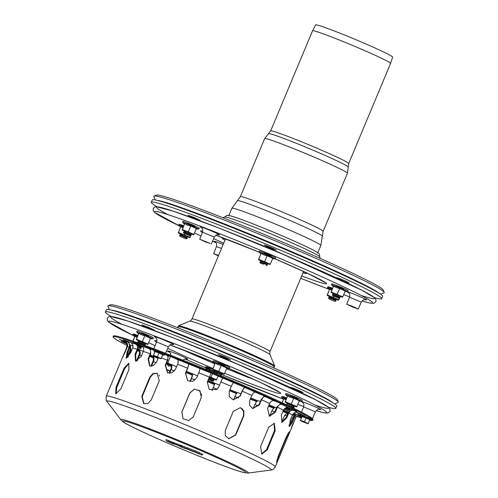 <?xml version="1.0" encoding="UTF-8"?>
<svg xmlns="http://www.w3.org/2000/svg" width="498" height="498" viewBox="0 0 498 498"><rect width="100%" height="100%" fill="white"/><g stroke="black" fill="none" stroke-linecap="round" stroke-linejoin="round"><path stroke-width="0.75" d="M348.693 163.549A42.293 1.917 22.7 0 0 344.317 160.73A42.293 1.917 22.7 0 0 300.792 141.5A42.293 1.917 22.7 0 0 270.663 130.912L312.551 30.783A42.293 1.917 22.7 0 1 312.551 30.776L315.639 24.9A41.714 1.892 22.7 0 1 345.425 35.377A41.714 1.892 22.7 0 1 388.278 54.319A41.714 1.892 22.7 0 1 392.598 57.096L390.581 63.414A42.293 1.917 22.7 0 1 390.581 63.42L348.693 163.549L347.442 173.229A44.87 2.036 22.7 0 0 342.805 170.235A44.87 2.036 22.7 0 0 296.621 149.83A44.87 2.036 22.7 0 0 264.65 138.6L240.347 196.698A44.87 2.036 22.7 0 1 272.313 207.927A44.87 2.036 22.7 0 1 318.496 228.333A44.87 2.036 22.7 0 1 323.14 231.327L320.843 245.452A48.2 2.185 22.7 0 0 315.857 242.233A48.2 2.185 22.7 0 0 266.243 220.315A48.2 2.185 22.7 0 0 231.906 208.245L228.862 215.522M312.551 30.776A42.293 1.917 22.7 0 1 342.755 41.396A42.293 1.917 22.7 0 1 386.205 60.6A42.293 1.917 22.7 0 1 390.581 63.414M155.258 199.935L153.851 196.511A124.867 5.665 22.7 0 1 154.05 196.038A124.867 5.665 22.7 0 1 245.346 228.52A124.867 5.665 22.7 0 1 371.309 284.265A124.867 5.665 22.7 0 1 384.207 292.314A124.867 5.665 22.7 0 1 384.008 292.787L380.578 294.187M154.05 196.038L156.353 195.091A123.106 5.584 22.7 0 1 246.361 227.119A123.106 5.584 22.7 0 1 370.543 282.073A123.106 5.584 22.7 0 1 383.255 290.01L384.207 292.314M224.623 217.072A51.518 2.334 22.7 0 1 224.704 217.01A51.518 2.334 22.7 0 1 273.041 234.813A51.518 2.334 22.7 0 1 319.66 256.725A51.518 2.334 22.7 0 1 319.672 256.831C319.56 254.634 319.249 253.55 318.757 253.575C318.334 253.127 318.185 252.617 311.711 249.268C304.017 245.402 293.048 240.441 278.793 234.377C258.643 225.818 236.394 217.203 229.877 215.727L228.028 215.435C227.586 214.962 226.447 215.503 224.623 217.072M228.744 215.802A48.2 2.185 22.7 0 1 274.056 232.385A48.2 2.185 22.7 0 1 317.68 253.009M338.54 298.159L332.739 295.818L338.54 298.159M332.739 295.818L332.297 294.716L339.543 297.655L339.966 297.941L338.877 298.383M339.53 296.845L340.607 296.41L340.184 296.123L332.932 293.198L333.38 294.274L339.524 296.839L339.972 297.922M342.624 280.81L346.39 282.59L345.936 281.507M339.661 278.6L346.278 281.364M263.461 264.27L260.249 263.1L263.461 264.27M260.249 263.1L259.807 261.998L263.816 263.479L267.482 265.204L266.386 265.664M260.89 261.568L267.034 264.121L267.482 265.204M259.807 261.998L260.896 261.55L260.454 260.46L268.123 263.672L267.04 264.127M266.498 247.344L266.231 246.653L270.233 248.135L273.9 249.859L273.209 250.158M267.308 246.224L273.446 248.788M184.36 233.45L190.012 235.909L184.36 233.45M183.874 233.338L183.432 232.255L184.036 232.392L191.108 235.448L190.012 235.909M184.521 231.807L190.659 234.359L191.108 235.448M183.438 232.236L184.521 231.794L184.079 230.705L184.677 230.854L191.749 233.911L190.666 234.371M189.887 216.997L195.378 219.027M190.939 216.462L197.084 219.014L197.395 219.78M180.338 236.513L186.134 238.866L180.338 236.513M179.996 236.301L179.554 235.199L183.457 236.637L187.223 238.405L186.134 238.866M180.637 234.763L186.781 237.322L187.223 238.405M180.631 234.757L180.195 233.662L184.098 235.1L187.864 236.874L186.781 237.328M334.519 301.222L328.854 298.775L334.519 301.222M328.854 298.775L328.412 297.673L332.322 299.111L336.088 300.885L334.992 301.346M328.412 297.673L329.502 297.231L335.633 299.808M329.495 297.231L329.054 296.154L336.299 299.08L329.06 296.142L336.729 299.348L335.646 299.808L336.088 300.885M295.414 259.632A66.601 3.019 -157.3 0 0 273.396 250.083M266.418 247.151A66.601 3.019 -157.3 0 0 239.656 236.307M346.085 281.837L349.017 282.789L342.985 279.938L336.729 277.647L339.462 279.067M273.595 249.118L276.527 250.071L270.501 247.22L264.239 244.929L266.972 246.348M197.22 219.357L200.152 220.309L194.127 217.458L187.864 215.167L190.597 216.586M157.051 206.707A124.874 5.665 22.7 0 1 151.299 202.269L152.257 199.966A124.874 5.665 22.7 0 1 269.648 242.931A124.874 5.665 22.7 0 1 382.663 296.347L381.698 298.644A124.874 5.665 22.7 0 1 374.496 297.667M151.299 202.269A124.874 5.665 22.7 0 1 268.683 245.234A124.874 5.665 22.7 0 1 381.698 298.644M208.208 242.688L202.406 240.341L208.208 242.688M207.529 242.426L203.184 240.659L207.529 242.426M218.367 255.922L213.623 253.638L218.585 255.406M352.982 307.148L346.726 304.228L352.596 306.376L358.249 309.046L352.982 307.148M210.206 243.422L205.369 241.885L199.723 239.214L210.206 243.422M352.628 306.531L349.415 305.355L352.628 306.531M202.754 240.565L208.55 242.912L202.754 240.565M218.423 255.798L216.313 254.758L218.423 255.798M355.217 307.702L349.415 305.355L355.217 307.702M354.532 307.434L350.187 305.672L354.532 307.434M218.435 255.76L217.084 255.076L218.516 255.567M193.616 234.608L193.915 234.377L182.405 229.547L182.156 229.902L184.478 224.112M191.469 234.041L193.666 234.732L188.312 231.85L182.156 229.902L184.185 230.997M182.405 229.547L184.546 223.944M188.312 231.85L190.753 226.017L187.659 225.189L184.845 223.72M190.753 226.017L196.355 228.551L193.915 234.377M191.319 233.643L184.079 230.705L191.319 233.643M269.991 264.37L270.29 264.139L258.779 259.309L258.53 259.657L260.846 253.874M267.843 263.803L270.041 264.488L264.687 261.606L258.53 259.657L260.56 260.753M258.779 259.309L260.915 253.706M264.687 261.606L267.121 255.779L264.033 254.951L261.22 253.476M267.121 255.779L272.73 258.306L270.29 264.139M267.694 263.405L260.454 260.46L267.694 263.405M342.481 297.088L342.78 296.858L331.27 292.027L331.021 292.376L333.336 286.593M340.327 296.522L342.531 297.206L337.171 294.324L331.021 292.376L333.05 293.471M331.27 292.027L333.405 286.425M337.171 294.324L339.611 288.498L336.524 287.67L333.71 286.194M339.611 288.498L345.22 291.025L342.78 296.858M338.596 300.045L338.895 299.815L327.385 294.984L327.136 295.339L329.452 289.55M336.449 299.479L338.646 300.17L333.293 297.287L327.136 295.339L329.166 296.435M327.385 294.984L329.52 289.382M331.799 290.266L329.825 289.151M338.895 299.815L339.624 298.084M339.829 297.58L340.265 296.547M333.293 297.287L333.691 296.329M189.732 237.565L190.031 237.334L178.521 232.504L178.272 232.859L180.593 227.069M187.584 236.998L189.782 237.689L184.428 234.807L178.272 232.859L180.301 233.954M178.521 232.504L180.662 226.907M182.934 227.791L180.961 226.677M190.031 237.334L190.759 235.604M190.964 235.106L191.4 234.066M184.428 234.807L184.826 233.848M187.435 236.606L180.195 233.662L187.435 236.606M109.367 309.65L107.954 306.226A124.867 5.665 22.7 0 1 108.153 305.747A124.867 5.665 22.7 0 1 199.449 338.235A124.867 5.665 22.7 0 1 325.412 393.98A124.867 5.665 22.7 0 1 338.31 402.029A124.867 5.665 22.7 0 1 338.111 402.502L334.681 403.903M108.153 305.747L110.463 304.807A123.106 5.584 22.7 0 1 200.464 336.835A123.106 5.584 22.7 0 1 324.646 391.789A123.106 5.584 22.7 0 1 337.364 399.72L338.31 402.029M178.732 326.918A51.512 2.334 22.7 0 1 178.813 326.719A51.512 2.334 22.7 0 1 216.481 340.122A51.512 2.334 22.7 0 1 268.441 363.123A51.512 2.334 22.7 0 1 273.763 366.441A51.512 2.334 22.7 0 1 273.682 366.634M178.676 326.775L178.352 325.997A52.222 2.372 22.7 0 1 178.433 325.798A52.222 2.372 22.7 0 1 216.618 339.381A52.222 2.372 22.7 0 1 269.294 362.693A52.222 2.372 22.7 0 1 274.691 366.061A52.222 2.372 22.7 0 1 274.603 366.26L273.819 366.578M286.543 404.799L293.646 407.37L294.069 407.657L293.204 408.005M287.489 403.996L293.285 406.337L294.075 407.638M294.287 405.839L287.047 402.894L294.287 405.839M287.483 403.99L287.047 402.894L294.716 406.107L293.633 406.561M296.727 390.525L300.493 392.306L300.045 391.223L300.387 391.079M293.764 388.309L300.051 391.21M217.564 373.986L214.358 372.815L217.564 373.986M214.358 372.815L213.916 371.713L217.919 373.189L221.585 374.919L220.496 375.38M214.999 371.278L221.143 373.836L221.585 374.919M214.993 371.271L214.557 370.176L218.566 371.657L222.226 373.388L221.143 373.842M220.608 357.06L220.334 356.369L224.343 357.844L228.003 359.575L227.312 359.873M221.417 355.933L227.561 358.492L228.003 359.575M137.921 342.898L137.535 341.964L138.139 342.101L145.217 345.158L144.744 345.369M137.541 341.952L139.11 341.628L144.769 344.074L145.217 345.158M138.618 341.51L138.176 340.433L138.78 340.57L145.858 343.626L144.769 344.081M143.99 326.713L149.481 328.742M143.959 326.607L145.528 326.283L151.187 328.73L151.504 329.495M138.257 347.592L140.237 348.581L138.245 347.89M138.207 346.62L141.332 348.121L140.237 348.581M137.971 345.656L140.884 347.031L141.332 348.121M137.678 345.002L141.974 346.583L137.33 344.454L141.974 346.583L140.89 347.044M208.413 379.339L212.727 381.3L208.307 379.588M208.749 378.536L213.823 380.839L212.727 381.3M209.054 377.801L213.374 379.75L213.823 380.839M209.253 377.328L214.034 379.034L209.39 376.998L214.464 379.302L213.374 379.762M212.833 362.967L212.565 362.283L214.047 362.749M284.29 408.908L289.101 411.055L284.128 409.101M285.012 408.248L289.88 410.389M285.896 407.75L289.749 409.512L290.054 410.265M287.514 407.482L290.838 409.063L287.514 407.482M211.756 361.249L213.113 361.89M249.523 369.348A66.601 3.019 -157.3 0 0 227.499 359.793M220.527 356.861A66.601 3.019 -157.3 0 0 193.759 346.023M300.188 391.553L303.12 392.499L297.094 389.654L290.832 387.363L293.571 388.782M227.698 358.834L230.63 359.78L224.604 356.935L218.342 354.644L221.081 356.064M151.33 329.072L154.262 330.025L148.23 327.174L141.974 324.883L144.706 326.302M111.16 316.417A124.874 5.665 22.7 0 1 105.402 311.978L106.367 309.681A124.874 5.665 22.7 0 1 223.751 352.64A124.874 5.665 22.7 0 1 336.773 406.057L335.808 408.36A124.874 5.665 22.7 0 1 328.605 407.376M105.402 311.978A124.874 5.665 22.7 0 1 222.793 354.943A124.874 5.665 22.7 0 1 335.808 408.36M174.294 365.793L176.535 366.771A95.741 4.345 22.7 0 1 170.845 364.262M147.719 344.323L148.024 344.093L136.514 339.263L136.259 339.611L138.581 333.828M145.572 343.757L147.775 344.442L142.416 341.56L136.259 339.611L138.288 340.707M136.514 339.263L138.649 333.66M142.416 341.56L144.856 335.733L141.768 334.905L138.948 333.43M144.856 335.733L150.458 338.26L148.024 344.093M145.428 343.359L138.183 340.414L145.428 343.359M224.094 374.079L224.393 373.849L212.883 369.018L212.634 369.373L214.955 363.584M221.946 373.512L224.144 374.203L218.79 371.321L212.634 369.373L214.663 370.468M212.883 369.018L215.024 363.422M218.79 371.321L221.23 365.495L218.143 364.667L215.323 363.191M221.23 365.495L226.833 368.022L224.393 373.849M221.797 373.12L214.557 370.176L221.797 373.12M296.584 406.798L296.883 406.567L285.373 401.737L285.124 402.091L287.446 396.302M294.436 406.231L296.634 406.922L291.28 404.04L285.124 402.091L287.153 403.187M285.373 401.737L287.514 396.14M291.28 404.04L293.72 398.213L290.633 397.385L287.813 395.91M293.72 398.213L299.323 400.741L296.883 406.567M282.117 402.714L283.561 399.265M282.285 402.795L283.63 399.097M285.908 399.981L283.928 398.867M293.565 408.186L293.727 407.794M293.938 407.296L294.368 406.262M290.552 409.194L291.573 409.561M292.108 409.456L287.844 407.52M286.661 407.532L290.838 409.063L289.749 409.518M207.012 369.914L207.187 369.504M207.187 369.989L207.255 369.335M213.038 372.417L213.461 371.408L210.374 370.58L207.554 369.105M216.325 379.999L218.267 375.847M216.63 379.769L211.021 377.241L212.565 373.556M214.177 379.432L216.381 380.123L209.428 376.905M211.021 377.241L209.459 376.837M132.879 341.13L134.697 336.785M133.059 341.192L134.765 336.617M137.043 337.501L135.064 336.387M145.074 344.815L145.503 343.782M141.687 346.714L143.044 347.199M142.546 346.633L137.205 344.299M159.267 380.727L151.243 399.913L147.906 403.529L143.648 403.66L141.799 396.321L149.817 377.142L153.042 373.463L157.194 373.282L159.267 380.727M157.412 373.394L153.359 373.743L150.259 377.353L142.235 396.539L143.872 403.76M228.619 438.726L235.405 434.991L243.429 415.805L243.559 410.85L240.266 407.601M243.752 415.905L235.728 435.09L228.781 438.782L225.283 435.538L225.295 430.471L233.319 411.292L240.428 407.65L243.858 410.862L243.752 415.905L243.429 415.805M276.683 460.868L288.386 432.787M287.278 437.929L279.254 457.108L276.571 462.449L278.264 456.087L286.288 436.902L289.363 431.722L287.278 437.929L286.512 437.611M261.531 453.958L266.561 449.594L274.585 430.415L273.975 423.157M275.22 430.658L267.196 449.837L261.842 454.108L260.597 446.582L268.621 427.402L274.298 423.25L275.22 430.658L274.585 430.415M201.31 397.634L193.286 416.814L188.692 420.542L183.04 418.762L181.807 412.076L189.831 392.897L194.407 389.143L200.053 390.918L201.31 397.634M200.084 390.949L194.45 389.218L189.9 392.966L181.876 412.145L183.071 418.799M128.889 369.728L120.865 388.907L115.717 393.8L115.978 387.425L124.002 368.246L128.789 363.198L128.889 369.728M129.113 363.416L124.699 368.551L116.675 387.737L116.096 393.887M158.314 357.85L156.609 361.934L153.434 365.6L149.537 365.937L148.099 358.797L150.184 353.81C150.987 351.507 150.701 349.839 149.325 348.805L147.819 347.959L153.714 350.119M150.521 348.83L150.707 354.053L148.616 359.046L149.805 366.055M130.8 342.618C132.798 343.863 133.427 345.643 132.68 347.965L130.594 352.951L126.175 358.162L127.108 352.08L129.194 347.094C129.941 344.778 129.318 342.991 127.314 341.753L123.299 339.773L130.8 342.618M128.752 341.746L129.928 347.411L127.843 352.403L126.617 358.174M126.772 343.956L121.244 341.335L126.33 343.259M130.327 345.195L130.955 350.15L127.718 357.458M126.523 357.857L130.208 349.845L130.196 346.589M150.875 366.267L152.942 361.324C153.733 359.033 153.365 357.427 151.846 356.5L149.985 355.777M150.309 355.012L158.059 358.46M151.878 356.512L152.17 355.734C154.013 356.829 154.461 358.765 153.515 361.536L151.541 366.242M190.018 381.561L191.319 378.455C192.191 376.202 192.359 374.838 191.817 374.353L186.096 372.174M186.414 371.402L192.141 373.587C192.801 374.147 192.608 375.791 191.549 378.517L190.261 381.593M197.494 375.878L192.141 373.587L191.755 374.328A95.741 4.345 22.7 0 0 191.861 374.372M236.706 393.252L229.59 390.407M229.914 389.641L237.409 392.611M237.795 392.592L240.889 393.825A95.741 4.345 22.7 0 1 237.795 392.592M237.751 392.567C237.023 392.549 236.064 393.874 234.882 396.539L233.487 399.869M274.23 407.924L268.777 405.609M269.094 404.837L275.369 407.476M276.795 407.601C274.821 407.096 273.184 408.161 271.889 410.782L269.599 416.222M295.239 414.653L292.768 414.442M293.447 413.489L295.961 414.062M298.483 415.425L301.769 416.932M301.664 417.2L297.655 415.668M295.046 414.859L292.662 417.424L288.983 425.597M300.039 414.243C297.717 413.676 295.993 414.467 294.866 416.627L292.78 421.613L289.388 426.662L290.303 419.982L292.388 414.996C293.521 412.836 295.239 412.039 297.561 412.612L304.558 415.83L300.039 414.243L300.25 413.732M289.089 426.269L292.027 421.308L294.113 416.322L299.018 413.203M281.725 404.376C279.938 404.083 278.507 405.03 277.423 407.208L275.338 412.201L269.437 416.26L267.563 408.503L269.648 403.517C270.731 401.332 272.169 400.386 273.95 400.678L280.299 403.274L283.599 404.93L281.725 404.376L281.88 403.99M269.157 416.141L274.765 411.989L276.851 407.003L280.841 403.511M244.966 387.593C244.157 387.743 243.254 388.932 242.258 391.154L240.173 396.14L233.232 399.826L229.323 396.589L229.192 391.372L231.277 386.386C232.273 384.163 233.176 382.974 233.985 382.825L245.028 387.444M233.114 399.801L239.943 396.078L242.028 391.092L244.524 387.164M199.617 368.402C199.966 369.037 199.698 370.487 198.802 372.753L196.716 377.739L192.794 381.331L187.615 380.646L185.461 373.176L187.547 368.19C188.443 365.924 188.717 364.474 188.369 363.839L199.617 368.402M188.891 363.845L187.715 368.296L185.63 373.288L187.696 380.696M222.625 377.982L218.771 386.921L216.804 389.473L209.228 389.448L207.261 382.091L211.127 373.139L222.625 377.982M216.786 389.486L218.734 386.952L222.587 377.907M265.123 396.601C263.784 396.514 262.595 397.572 261.556 399.776L259.47 404.762L252.741 408.528L249.616 405.347L249.759 400.38L251.845 395.393C252.891 393.19 254.08 392.131 255.418 392.219L265.241 396.321M252.536 408.453L259.053 404.619L261.139 399.633L264.401 395.91M293.627 410.389C291.511 409.935 289.898 410.788 288.784 412.96L286.699 417.947L281.955 422.453L281.395 415.189L283.48 410.203C284.595 408.03 286.207 407.177 288.323 407.632L296.74 411.416L293.627 410.389L293.826 409.929M288.379 412.12L284.781 415.22L281.613 422.267L286.014 417.679L288.099 412.693L292.668 409.418M300.717 415.749L298.844 415.425L296.833 416.079M293.166 422.951C290.446 430.328 290.62 430.197 293.683 422.553L295.775 417.567C296.908 415.413 298.657 414.647 301.022 415.27M287.315 412.469L283.219 410.825M283.549 410.041L288.435 412.027M256.98 401.376L250.469 398.686M250.787 397.914L257.945 400.846M258.916 400.915L260.373 401.463M243.927 412.344L242.065 408.653M242.445 409.026L243.902 412.163M258.829 400.871C257.435 400.585 256.109 401.768 254.87 404.413L253.127 408.578M212.024 390.662L214.688 384.026L207.573 381.344M207.896 380.572L215.005 383.261L212.048 390.662M214.688 384.026L214.675 384.026A95.741 4.345 22.7 0 0 214.688 384.033L215.005 383.261A95.741 4.345 22.7 0 0 219.5 385.128L215.005 383.261M201.796 395.35L199.2 390.202M169.164 373.239L170.746 369.448C171.58 367.175 171.455 365.681 170.384 364.959L166.457 363.453M166.78 362.687L176.535 366.783M159.503 376.021L159.123 375.168M170.384 364.959L170.702 364.194C172.009 365.04 172.165 366.839 171.163 369.584L169.625 373.27M133.016 346.303L130.295 344.784M136.271 361.118L139.116 354.638C139.876 352.335 139.328 350.636 137.473 349.546M137.797 348.774C140.044 350.075 140.71 352.117 139.801 354.906L137.218 360.925M125.297 341.516C127.395 342.767 128.079 344.554 127.345 346.876L125.259 351.862C121.767 359.332 121.593 359.463 124.737 352.26L126.822 347.274L126.903 344.274L124.774 341.908L119.277 339.3L125.297 341.516M122.384 357.738L124.737 352.26L125.035 352.385M141.893 346.178C143.648 347.343 144.14 349.086 143.368 351.395L141.283 356.381L135.45 360.963L135.076 354.308L137.168 349.322C137.934 347.013 137.442 345.27 135.686 344.106L133.034 342.724L135.991 343.695L141.893 346.178M137.037 344.112L137.815 349.615L135.73 354.601L135.786 361.075M177.518 359.525C178.415 360.378 178.446 361.946 177.599 364.231L175.514 369.217L172.009 372.797L167.428 372.716L165.286 365.233L167.372 360.241C168.218 357.956 168.187 356.387 167.291 355.541L171.001 356.643L177.518 359.525M168.224 355.566L167.726 360.428L165.641 365.414L167.608 372.803M127.139 345.525A108.228 4.912 22.7 0 1 124.257 344.043A108.228 4.912 22.7 0 1 113.058 336.816A108.228 4.912 22.7 0 1 214.794 374.054A108.228 4.912 22.7 0 1 312.744 420.349A108.228 4.912 22.7 0 1 309.538 420.25M301.34 417.959A108.228 4.912 22.7 0 1 296.522 416.384M294.025 415.537A108.228 4.912 22.7 0 1 292.394 414.977A91.576 4.152 22.7 0 0 288.784 412.96M286.568 412.917A108.228 4.912 22.7 0 1 282.901 411.591M273.8 408.211A108.228 4.912 22.7 0 1 268.522 406.212M256.682 401.637A108.228 4.912 22.7 0 1 250.289 399.116M236.457 393.582A108.228 4.912 22.7 0 1 229.454 390.737M214.514 384.574A108.228 4.912 22.7 0 1 207.454 381.624M192.135 375.125A108.228 4.912 22.7 0 1 185.972 372.467M167.695 364.468A108.228 4.912 22.7 0 1 166.295 363.839M153.116 357.894A108.228 4.912 22.7 0 1 149.742 356.35M139.203 351.42A108.228 4.912 22.7 0 1 137.417 350.567M130.395 347.15A108.228 4.912 22.7 0 1 130.084 346.994M113.058 336.816L113.382 336.05A108.228 4.912 22.7 0 1 215.117 373.288A108.228 4.912 22.7 0 1 313.068 419.584L312.744 420.349M181.253 446.837A1.04 0.498 111.3 0 0 181.421 447.086L184.764 448.362M184.883 448.424L180.008 446.351A1.04 0.498 111.3 0 0 180.033 446.364A1.04 0.498 111.3 0 0 180.052 446.37M183.32 447.609L169.09 441.763L183.083 447.484M180.5 445.337L166.046 439.578L166.033 440.357L166.749 441.079L172.426 443.612L176.553 444.826M184.26 446.75L180.562 445.1L181.079 446.445A1.04 0.915 -62.5 0 0 181.154 446.482M171.337 442.672L171.692 442.809M200.987 454.73L187.329 448.872L200.987 454.73A1.04 0.915 117.5 0 1 200.912 454.693C201.08 455.203 201.74 455.104 202.891 454.394L195.646 450.939L184.285 446.687L184.272 447.465L184.988 448.188L193.585 451.817L194.936 451.873M189.576 449.781L189.931 449.918M155.077 356.481L153.309 355.56L155.382 356.251L160.985 358.784L155.077 356.481M159.011 353.045L162.746 354.732L161.153 358.548L157.412 356.861L159.011 353.045L155.071 351.507L153.309 355.56L154.828 351.769M157.412 356.861L153.477 355.323M169.961 371.334L167.21 369.977L170.104 370.998M170.117 370.96L167.378 369.74M302.087 421.495L300.319 420.573L302.386 421.264L307.988 423.792L302.087 421.495M306.015 418.052L309.756 419.739L308.156 423.555L304.421 421.874L306.015 418.052L302.081 416.521L300.319 420.573L301.832 416.782M304.421 421.874L300.487 420.337M240.347 196.698L237.459 200.65A46.021 2.085 22.7 0 1 280.691 216.524A46.021 2.085 22.7 0 1 322.355 236.164M270.663 130.912L268.534 133.638A43.22 1.961 22.7 0 1 309.127 148.553A43.22 1.961 22.7 0 1 348.251 166.986M157.088 200.333A121.537 5.515 22.7 0 1 250.133 234.234A121.537 5.515 22.7 0 1 367.294 286.275A121.537 5.515 22.7 0 1 379.009 293.166M213.623 253.638L216.412 246.61L221.504 248.427M223.154 244.487A10.539 0.479 -157.3 0 0 215.223 241.928M329.309 289.419A118.213 5.36 22.7 0 1 313.827 283.48A118.213 5.36 22.7 0 1 300.692 278.301M215.951 242.7A118.213 5.36 22.7 0 1 212.503 241.169L215.951 242.707M200.999 235.996A118.213 5.36 22.7 0 1 194.488 233.014L200.999 235.996M179.255 225.849A118.213 5.36 22.7 0 1 182.891 219.767A118.213 5.36 22.7 0 1 324.416 277.909A118.213 5.36 22.7 0 1 362.071 300.948M349.646 296.839A118.213 5.36 22.7 0 1 343.67 294.716L349.646 296.845M365.457 299.69A10.539 0.479 -157.3 0 0 357.166 295.457A10.539 0.479 -157.3 0 0 348.332 292.525M223.658 243.285A68.263 3.094 22.7 0 1 213.648 238.554M202.356 232.585A68.263 3.094 22.7 0 1 202.779 231.109M215.895 235.261A68.263 3.094 22.7 0 1 258.923 252.056L215.889 235.261M275.133 258.873A68.263 3.094 22.7 0 1 324.901 282.167A68.263 3.094 22.7 0 1 301.688 275.923M218.448 234.676A10.539 0.479 -157.3 0 0 210.156 230.443A10.539 0.479 -157.3 0 0 201.323 227.511M348.158 292.401C348.432 293.229 350.38 292.799 349.521 297.206L361.287 302.124C363.808 298.713 363.87 300.082 365.663 299.721M201.155 227.387C201.422 228.221 203.371 227.791 202.512 232.193L214.283 237.116C216.798 233.699 216.867 235.068 218.659 234.707M168.038 214.675A118.213 5.36 22.7 0 1 267.607 247.811A118.213 5.36 22.7 0 1 361.112 295.445M186.974 223.845A8.665 0.392 -157.3 0 0 182.704 222.488L182.635 221.523L183.351 221.33L191.96 224.579C202.717 229.335 198.086 227.648 199.293 228.389L198.565 229.124A8.665 0.392 -157.3 0 0 195.284 227.343A8.665 0.392 -157.3 0 0 186.974 223.845M194.519 226.434A8.447 0.386 -157.3 0 0 194.712 226.509L187.46 223.484M263.349 253.607A8.665 0.392 -157.3 0 0 259.078 252.249L259.004 251.285L259.719 251.092L268.335 254.341C279.092 259.091 274.454 257.41 275.668 258.145L274.94 258.879A8.665 0.392 -157.3 0 0 271.659 257.105A8.665 0.392 -157.3 0 0 263.349 253.607M270.887 256.196A8.447 0.386 -157.3 0 0 271.08 256.271L263.834 253.245M335.839 286.325A8.665 0.392 -157.3 0 0 331.568 284.968L331.494 284.003L332.21 283.81L340.825 287.06C351.582 291.809 346.944 290.129 348.158 290.863L347.43 291.598A8.665 0.392 -157.3 0 0 344.149 289.824A8.665 0.392 -157.3 0 0 335.839 286.325M343.377 288.915A8.447 0.386 -157.3 0 0 343.57 288.989L336.324 285.964M332.172 289.369A8.665 0.392 -157.3 0 0 331.954 289.282A8.665 0.392 -157.3 0 0 327.684 287.925L327.485 287.159L328.331 286.767L332.639 288.261A8.447 0.386 -157.3 0 0 328.307 286.817A8.447 0.386 -157.3 0 0 332.378 288.89M183.314 226.889A8.665 0.392 -157.3 0 0 183.09 226.802A8.665 0.392 -157.3 0 0 178.819 225.445L178.626 224.679L179.467 224.293L183.774 225.787A8.447 0.386 -157.3 0 0 179.442 224.343A8.447 0.386 -157.3 0 0 183.513 226.416M111.191 310.049A121.537 5.515 22.7 0 1 204.242 343.944A121.537 5.515 22.7 0 1 321.403 395.985A121.537 5.515 22.7 0 1 333.118 402.882M270.009 354.688C269.673 354.564 269.679 353.536 270.028 351.607A42.293 1.917 22.7 0 0 265.652 348.787A42.293 1.917 22.7 0 0 222.127 329.552A42.293 1.917 22.7 0 0 191.998 318.969C190.871 320.569 190.143 321.297 189.813 321.142A43.513 1.973 22.7 0 1 221.629 332.465A43.513 1.973 22.7 0 1 265.515 351.887A43.513 1.973 22.7 0 1 270.009 354.688L274.691 366.061M186.457 358.809A10.539 0.479 -157.3 0 0 178.166 354.576A10.539 0.479 -157.3 0 0 169.332 351.644M267.936 393.19A118.213 5.36 22.7 0 1 221.548 374.484L283.424 399.141A118.213 5.36 22.7 0 1 267.936 393.19M184.926 358.94L205.238 367.642A118.213 5.36 22.7 0 1 184.932 358.94M170.055 352.416A118.213 5.36 22.7 0 1 166.606 350.885L170.061 352.422M155.108 345.705A118.213 5.36 22.7 0 1 148.591 342.724L155.108 345.712M133.364 335.559A118.213 5.36 22.7 0 1 136.994 329.483A118.213 5.36 22.7 0 1 278.519 387.625A118.213 5.36 22.7 0 1 316.174 410.663L323.544 412.693L327.945 413.047L330.037 411.373L330.056 409.232L328.836 407.588L315.931 399.913L237.82 364.324L173.472 337.937L127.556 320.917L110.276 316.392L108.639 316.772L107.307 318.203L107.338 320.395L108.489 321.938L133.377 335.577M303.749 406.549A118.213 5.36 22.7 0 1 297.779 404.432L303.749 406.555M319.56 409.4A10.539 0.479 -157.3 0 0 311.269 405.173A10.539 0.479 -157.3 0 0 302.435 402.241M279.633 392.405L261.207 382.8L229.236 368.582A68.263 3.094 22.7 0 1 280.025 392.586A68.263 3.094 22.7 0 1 246.715 382.159A68.263 3.094 22.7 0 1 224.629 373.295M212.926 368.427A68.263 3.094 22.7 0 1 167.758 348.27M156.465 342.294A68.263 3.094 22.7 0 1 156.889 340.819M169.999 344.971A68.263 3.094 22.7 0 1 213.032 361.772L169.992 344.977M172.557 344.392A10.539 0.479 -157.3 0 0 164.265 340.159A10.539 0.479 -157.3 0 0 155.432 337.227M302.267 402.116C302.535 402.944 304.483 402.515 303.624 406.916L315.396 411.84C317.911 408.428 317.979 409.798 319.772 409.437M155.258 337.102C155.532 337.93 157.48 337.501 156.621 341.902L168.386 346.826C170.901 343.415 170.97 344.784 172.762 344.423M122.141 324.391A118.213 5.36 22.7 0 1 221.71 357.527A118.213 5.36 22.7 0 1 315.215 405.154M248.639 377.552A68.263 3.094 22.7 0 1 226.553 368.694M181.484 349.216L214.856 363.82A68.263 3.094 22.7 0 1 181.372 349.166M141.077 333.56A8.665 0.392 -157.3 0 0 136.813 332.203L136.738 331.238L137.454 331.046L146.07 334.295C156.826 339.045 152.189 337.364 153.403 338.098L152.668 338.833A8.665 0.392 -157.3 0 0 149.394 337.059A8.665 0.392 -157.3 0 0 141.077 333.56M148.622 336.15A8.447 0.386 -157.3 0 0 148.815 336.225L141.569 333.199M217.452 363.316A8.665 0.392 -157.3 0 0 213.181 361.959L213.113 361L213.829 360.807L222.438 364.057C233.201 368.806 228.563 367.119 229.771 367.86L229.043 368.595A8.665 0.392 -157.3 0 0 225.768 366.821A8.665 0.392 -157.3 0 0 217.452 363.316M224.996 365.906A8.447 0.386 -157.3 0 0 225.189 365.98L217.937 362.955M289.942 396.035A8.665 0.392 -157.3 0 0 285.671 394.677L285.603 393.719L286.319 393.526L294.928 396.775C305.691 401.525 301.053 399.838 302.261 400.579L301.533 401.313A8.665 0.392 -157.3 0 0 298.252 399.539A8.665 0.392 -157.3 0 0 289.942 396.035M297.487 398.624A8.447 0.386 -157.3 0 0 297.68 398.699L290.427 395.673M286.282 399.085A8.665 0.392 -157.3 0 0 286.057 398.998A8.665 0.392 -157.3 0 0 281.787 397.641L281.594 396.869L282.434 396.483L286.742 397.977A8.447 0.386 -157.3 0 0 282.41 396.533A8.447 0.386 -157.3 0 0 286.481 398.605M214.825 371.34A8.665 0.392 -157.3 0 0 209.683 369.236A8.665 0.392 -157.3 0 0 205.419 367.879L205.22 367.113L206.06 366.721L212.634 369.124A8.447 0.386 -157.3 0 0 206.147 366.758A8.447 0.386 -157.3 0 0 210.175 368.875M137.417 336.604A8.665 0.392 -157.3 0 0 137.193 336.517A8.665 0.392 -157.3 0 0 132.929 335.16L132.729 334.395L133.57 334.002L137.884 335.496A8.447 0.386 -157.3 0 0 133.545 334.052A8.447 0.386 -157.3 0 0 137.616 336.125M304.67 272.113A44.254 2.011 22.7 0 1 303.394 271.84M225.364 239.202A44.254 2.011 22.7 0 1 224.281 238.486M150.259 377.353L149.817 377.142M142.235 396.539L141.799 396.321M235.405 434.991L235.728 435.09M278.488 456.791L279.254 457.108M266.561 449.594L267.196 449.837M124.699 368.551L124.002 368.246M116.675 387.737L115.978 387.425M149.475 348.438L149.325 348.805M148.616 359.046L148.099 358.797M127.525 341.248L127.314 341.753M127.843 352.403L127.108 352.08M128.87 355.136L128.117 354.831M295.003 414.56L295.32 413.788M292.027 421.308L292.78 421.613M274.765 411.989L275.338 412.201M259.053 404.619L259.47 404.762M286.014 417.679L286.699 417.947M283.904 410.999L284.227 410.234M137.709 359.892L137.031 359.624M124.998 341.385L124.774 341.908M135.879 343.651L135.686 344.106M135.73 354.601L135.076 354.308M165.641 365.414L165.286 365.233M164.552 354.47A95.741 4.345 22.7 0 1 167.204 355.485M177.431 359.469A95.741 4.345 22.7 0 1 188.331 363.808M199.58 368.371A95.741 4.345 22.7 0 1 211.127 373.139M222.631 377.963A95.741 4.345 22.7 0 1 234.048 382.838M245.028 387.606A95.741 4.345 22.7 0 1 255.524 392.25M265.229 396.626A95.741 4.345 22.7 0 1 274.099 400.728M281.868 404.42A95.741 4.345 22.7 0 1 288.504 407.7M293.808 410.452A95.741 4.345 22.7 0 1 297.754 412.68M300.232 414.317A95.741 4.345 22.7 0 1 300.985 414.977M300.705 415.743A95.741 4.345 22.7 0 1 298.669 415.5M295.19 414.635A95.741 4.345 22.7 0 1 294.231 414.361M284.072 411.074A95.741 4.345 22.7 0 1 283.549 410.894M152.039 356.599A95.741 4.345 22.7 0 1 151.703 356.437M125.577 342.854A95.741 4.345 22.7 0 1 124.581 341.821M125.104 341.429A95.741 4.345 22.7 0 1 127.133 341.665M130.613 342.531A95.741 4.345 22.7 0 1 135.531 344.025M141.731 346.098A95.741 4.345 22.7 0 1 149.195 348.737M161.396 357.962A91.576 4.152 22.7 0 1 167.372 360.241M132.68 347.965A91.576 4.152 22.7 0 1 137.168 349.322M294.866 416.627A91.576 4.152 22.7 0 1 295.775 417.567M277.423 407.208A91.576 4.152 22.7 0 1 283.48 410.203M242.258 391.154A91.576 4.152 22.7 0 1 251.845 395.393M198.802 372.753A91.576 4.152 22.7 0 1 209.347 377.104M177.599 364.231A91.576 4.152 22.7 0 1 187.547 368.19M220.857 381.935A91.576 4.152 22.7 0 1 231.277 386.386M261.556 399.776A91.576 4.152 22.7 0 1 269.648 403.517M127.345 346.876A91.576 4.152 22.7 0 1 129.194 347.094M131.603 350.53A90.742 4.115 22.7 0 1 130.955 350.15M141.538 355.777A90.742 4.115 22.7 0 1 139.801 354.906M156.191 362.781A90.742 4.115 22.7 0 1 153.515 361.536M174.4 371.029A90.742 4.115 22.7 0 1 171.163 369.584M195.079 380.03A90.742 4.115 22.7 0 1 191.549 378.517M217.047 389.268A90.742 4.115 22.7 0 1 213.281 387.705M238.66 398.051A90.742 4.115 22.7 0 1 234.882 396.539M258.443 405.783A90.742 4.115 22.7 0 1 254.87 404.413M274.828 411.84A90.742 4.115 22.7 0 1 271.889 410.782M286.78 415.849A90.742 4.115 22.7 0 1 284.781 415.22M293.583 417.585A90.742 4.115 22.7 0 1 292.662 417.424M197.494 375.884A95.741 4.345 22.7 0 1 192.203 373.618M155.233 430.957A69.135 3.137 22.7 0 1 220.34 458.328A69.135 3.137 22.7 0 1 248.097 473.056L244.057 472.646L239.831 471.457C232.921 469.297 222.687 465.549 209.129 460.214C179.324 448.511 140.685 431.61 127.768 424.57C124.849 423.188 122.564 421.613 120.921 419.858A69.135 3.137 22.7 0 1 155.233 430.957M156.048 432.152A66.601 3.019 22.7 0 1 245.726 472.633A66.601 3.019 22.7 0 1 151.243 435.812A66.601 3.019 22.7 0 1 156.048 432.152M120.921 419.858L107.026 401.513A89.098 4.04 22.7 0 1 151.243 415.818A89.098 4.04 22.7 0 1 235.149 451.088A89.098 4.04 22.7 0 1 270.918 470.068L248.097 473.056M107.026 401.513C106.186 401.531 105.937 399.757 106.273 396.184A91.576 4.152 22.7 0 1 151.853 411.292A91.576 4.152 22.7 0 1 275.238 466.863C272.113 471.083 272.474 469.166 271.84 469.875L270.918 470.068M143.368 351.395A91.576 4.152 22.7 0 1 150.184 353.81M185.001 448.48L179.442 446.146M180.008 446.351L181.421 447.086M167.633 441.471L174.792 444.26L167.633 441.471M180.033 445.156A1.04 0.498 111.3 0 0 180.077 446.345M181.67 446.681A1.04 0.915 -62.5 0 0 182.922 446.052M185.648 448.754A1.04 0.915 -62.5 0 0 186.171 448.779M186.283 448.835L185.549 448.729A1.04 0.498 111.3 0 0 185.549 448.729A1.04 0.498 111.3 0 0 185.573 448.742M179.162 444.782A1.04 0.691 115 0 1 178.11 445.511M177.332 443.93A1.04 0.691 115 0 1 176.28 444.658M173.615 442.355A1.04 0.498 111.3 0 0 173.659 443.544M169.046 440.574A1.04 0.498 111.3 0 0 169.09 441.763M173.92 443.681A1.04 0.498 111.3 0 0 173.945 443.693A1.04 0.498 111.3 0 0 173.97 443.699L178.963 445.922M185.872 448.58L193.031 451.369L185.872 448.58M197.762 453.049A1.04 0.915 117.5 0 1 197.681 453.018L200.912 454.693A1.04 0.915 117.5 0 1 200.837 454.649M202.754 454.3A1.04 0.915 117.5 0 1 201.503 454.929M199.524 452.626A1.04 0.915 117.5 0 1 198.272 453.248M195.994 452.284A1.04 0.498 111.3 0 1 195.975 452.277A1.04 0.498 111.3 0 0 195.975 452.277L197.681 453.018A1.04 0.915 117.5 0 1 197.631 452.987M195.646 450.939A1.04 0.498 111.3 0 0 195.683 452.128M187.292 447.683A1.04 0.498 111.3 0 0 187.329 448.872M154.866 351.806L153.776 350.81L157.43 352.036L163.518 354.713L164.047 355.105L162.622 355.03M168.766 366.223L167.677 365.227L171.262 366.428M301.869 416.82L300.786 415.818L304.44 417.05L310.528 419.727L311.051 420.113L309.625 420.044M317.799 252.729L320.843 245.452M237.459 200.65L231.906 208.245M323.14 231.327L347.442 173.229M268.534 133.638L264.65 138.6M224.704 217.01L222.911 217.744M319.66 256.725L320.395 258.518M333.386 294.268L332.297 294.716M339.804 278.924L339.163 279.191M267.171 245.881L267.308 246.211L266.231 246.653M273.788 248.645L273.458 248.782L273.9 249.859M190.946 216.449L189.856 216.891M197.084 219.027L197.42 218.89M190.933 216.449L190.796 216.12M180.643 234.751L179.554 235.199M216.412 246.61C217.078 242.42 216.057 243.335 215.055 241.804M358.249 309.046L361.287 302.124M346.726 304.228L349.521 297.206M211.239 244.039L214.283 237.116M199.723 239.214L202.512 232.193M202.362 231.022L202.779 231.153M275.126 258.873L307.104 273.091L325.53 282.69M329.321 289.425L300.692 278.307M179.274 225.862L154.386 212.223L153.228 210.679L153.203 208.494L154.536 207.062L156.173 206.676L173.453 211.208L219.369 228.227L283.711 254.609L361.822 290.197L374.733 297.872L375.946 299.522L375.928 301.657L373.842 303.338L369.441 302.977L362.058 300.96M196.162 228.999L198.565 229.124M184.528 224.162L182.704 222.488M272.537 258.761L274.94 258.879M260.902 253.924L259.078 252.249M345.027 291.479L347.43 291.598M333.392 286.643L331.568 284.968M329.508 289.599L327.684 287.925M344.168 293.54L343.745 294.548M180.643 227.119L178.819 225.445M195.303 231.06L194.88 232.068M178.813 326.719L177.02 327.454M273.763 366.441L274.504 368.234M189.813 321.142L178.433 325.798M270.028 351.607L303.556 271.46M191.998 318.969L225.526 238.816M287.489 403.984L286.406 404.432M293.913 388.639L293.266 388.901M215.005 371.265L213.916 371.713M221.274 355.591L221.411 355.927L220.334 356.369M227.561 358.498L227.897 358.361M151.193 328.736L151.523 328.599M145.043 326.165L144.906 325.835M213.237 362.009L212.565 362.283M170.783 355.292L170.571 353.399L169.158 351.52M183.009 360.135L184.995 358.921L186.663 358.84M167.826 363.11L170.478 356.431M312.427 418.6L315.396 411.84M301.533 412.182L303.624 406.916M165.566 353.256L168.386 346.826M153.888 348.774L156.621 341.902M255.872 380.335L226.553 368.688M156.472 340.732L156.882 340.869M150.272 338.715L152.668 338.833M138.637 333.878L136.813 332.203M226.646 368.476L229.043 368.595M215.005 363.633L213.181 361.959M299.136 401.195L301.533 401.313M287.495 396.352L285.671 394.677M283.617 399.315L281.787 397.641M298.271 403.255L297.854 404.258M207.243 369.553L205.419 367.879M221.921 373.525L221.417 374.508M134.753 336.835L132.929 335.16M149.412 340.775L148.989 341.784M221.542 237.316L222.768 238.891L224.94 240.217M223.116 238.281L225.725 238.872M303.375 271.36L305.629 272.792M307.422 273.24L305.442 273.477L302.971 272.854M126.903 344.274L126.262 343.19M143.324 351.513L138.058 348.905M294.922 413.657L293.671 413.296M283.567 410.003L284.084 410.178M275.238 466.863L291.473 428.062M106.273 396.184L122.508 357.383M167.552 441.253L174.935 444.334M183.202 447.553L181.079 446.445M185.549 448.729L178.265 445.617M173.945 443.693L171.524 442.747M185.798 448.356L193.174 451.443M195.975 452.277L189.763 449.856M153.776 350.81L153.845 350.013L154.256 349.97L163.767 353.86C164.826 354.626 164.919 355.043 164.047 355.105M167.677 365.227L167.533 364.667L168.156 364.387L170.833 365.314M300.786 415.818L300.854 415.027L301.265 414.983L310.771 418.874C311.829 419.64 311.922 420.057 311.051 420.113"/></g></svg>
